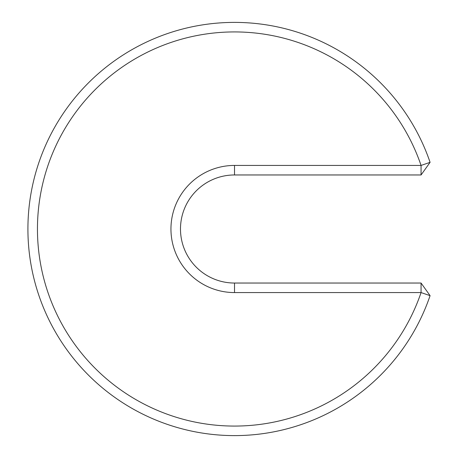<?xml version="1.0" encoding="UTF-8"?>
<svg xmlns="http://www.w3.org/2000/svg" width="458" height="458" viewBox="0 0 458 458"><rect width="100%" height="100%" fill="white"/><g stroke="black" fill="none" stroke-linecap="round" stroke-linejoin="round"><path stroke-width="0.69" d="M234.525 283.038L234.525 292.57L421.062 292.57L421.062 283.038L234.525 283.038A54.038 54.038 0 0 1 180.486 229A54.038 54.038 0 0 1 234.525 174.962L421.062 174.962L421.062 165.43A197.072 197.072 0 0 0 117.929 70.12A197.072 197.072 0 0 0 117.929 387.88A197.072 197.072 0 0 0 421.062 292.57L430.085 295.65A206.61 206.61 0 0 1 112.284 395.569A206.61 206.61 0 0 1 112.284 62.431A206.61 206.61 0 0 1 430.085 162.35L421.062 165.43L234.525 165.43L234.525 174.962M430.085 162.35L421.062 174.962M234.525 292.57A63.57 63.57 0 0 1 170.949 229A63.57 63.57 0 0 1 234.525 165.43M421.062 283.038L430.085 295.65"/></g></svg>
